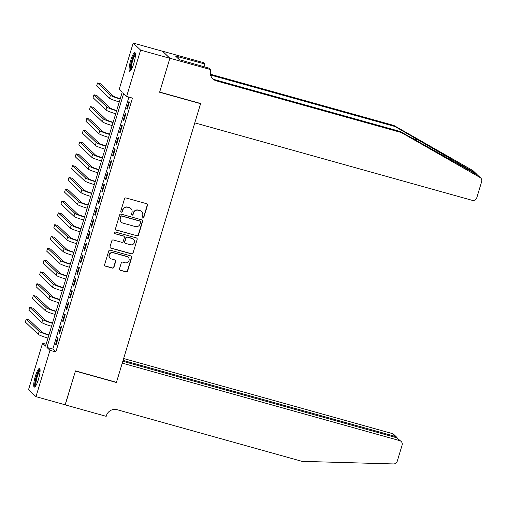 <?xml version="1.0" encoding="UTF-8"?>
<svg xmlns="http://www.w3.org/2000/svg" width="507" height="507" viewBox="0 0 507 507"><rect width="100%" height="100%" fill="white"/><g stroke="black" fill="none" stroke-linecap="round" stroke-linejoin="round"><path stroke-width="0.76" d="M142.72 218.105A0.849 0.83 133.6 0 0 143.773 217.522L147.486 205.208A1.217 1.185 133.6 0 0 146.688 203.725L126.009 197.952A1.217 1.185 133.6 0 0 124.507 198.788L120.793 211.102A0.849 0.83 133.6 0 0 121.35 212.135A0.849 0.83 133.6 0 0 122.402 211.552L122.878 209.955A3.898 3.796 133.6 0 1 127.675 207.274L129.399 207.756A3.898 3.796 133.6 0 1 131.959 212.49L131.478 214.087A0.849 0.83 133.6 0 0 132.035 215.12A0.849 0.83 133.6 0 0 133.088 214.537L133.563 212.94A3.898 3.796 133.6 0 1 138.36 210.259L140.084 210.741A3.898 3.796 133.6 0 1 142.644 215.475L142.163 217.072A0.849 0.83 133.6 0 0 142.72 218.105M142.283 217.807A0.849 0.83 133.6 0 0 143.57 217.326L147.29 205.018A1.217 1.185 133.6 0 0 147.074 203.915M120.913 211.837A0.849 0.83 133.6 0 0 122.2 211.362L122.878 209.955M131.598 214.822A0.849 0.83 133.6 0 0 132.885 214.347L133.563 212.94M35.338 376.289A9.671 1.914 105.6 0 1 39.508 368.462A9.671 1.914 105.6 0 1 38.469 379.261A9.671 1.914 105.6 0 1 34.305 387.088A9.671 1.914 105.6 0 1 35.338 376.289M130.698 60.447A9.671 1.914 105.6 0 1 134.862 52.627A9.671 1.914 105.6 0 1 133.823 63.426A9.671 1.914 105.6 0 1 129.659 71.253A9.671 1.914 105.6 0 1 130.698 60.447M119.494 268.83A1.217 1.185 133.6 0 0 120.292 270.307L126.097 271.929A1.217 1.185 133.6 0 0 127.593 271.093L131.725 257.417A1.217 1.185 133.6 0 0 130.926 255.934L110.247 250.16A1.217 1.185 133.6 0 0 108.745 250.997L104.619 264.673A1.217 1.185 133.6 0 0 105.418 266.156L112.427 268.108A1.217 1.185 133.6 0 0 113.923 267.271L115.691 261.422A1.217 1.185 133.6 0 0 114.893 259.939L111.413 258.969A3.257 3.175 133.6 0 1 109.588 254.305A3.257 3.175 133.6 0 1 113.289 252.771L126.902 256.574A3.257 3.175 133.6 0 1 128.734 261.238A3.257 3.175 133.6 0 1 125.033 262.772L122.764 262.138A1.217 1.185 133.6 0 0 121.262 262.975L119.494 268.83M169.883 58.235L159.673 92.065L200.639 103.504L194.789 122.865L472.201 200.335A3.72 3.625 133.6 0 0 476.783 197.774L481.65 181.658A3.72 3.625 133.6 0 0 480.015 177.475L401.297 132.523L216.356 80.879A8.682 8.461 -46.4 0 1 210.659 70.327L210.849 69.674L169.883 58.235L162.468 51.169L169.864 58.292L159.616 92.242L200.582 103.681L116.458 382.322L75.492 370.883L65.238 404.827L35.978 396.658L28.563 389.591L42.556 343.252L45.56 346.116L122.2 92.261L119.196 89.403L133.189 43.057L140.604 50.123L126.611 96.463L123.607 93.599L46.961 347.447L49.971 350.312L35.978 396.658M169.864 58.292L140.604 50.123M128.892 97.103L52.817 349.082L55.821 351.947L132.466 98.098L126.611 96.463M55.821 351.947L49.971 350.312M136.979 235.888A1.217 1.185 133.6 0 0 138.481 235.052L142.606 221.375A1.217 1.185 133.6 0 0 141.808 219.892L121.129 214.119A1.217 1.185 133.6 0 0 119.627 214.955L115.501 228.632A1.217 1.185 133.6 0 0 116.299 230.108L136.776 235.698A1.217 1.185 133.6 0 0 138.278 234.855L142.404 221.185A1.217 1.185 133.6 0 0 142.188 220.082M137.163 239.393L133.037 253.069A1.217 1.185 133.6 0 1 131.535 253.906L110.856 248.132A1.217 1.185 133.6 0 1 110.057 246.656L111.825 240.8A1.217 1.185 133.6 0 1 113.321 239.963L121.712 242.302A1.217 1.185 133.6 0 0 123.207 241.465L124.38 237.587A1.217 1.185 133.6 0 0 123.581 236.104L114.848 233.664A0.849 0.83 133.6 0 1 114.373 232.447A0.849 0.83 133.6 0 1 115.343 232.041L136.364 237.916A1.217 1.185 133.6 0 1 137.163 239.393L133.037 253.069M127.27 109.113L129.405 102.027L128.905 101.552L126.769 108.637L127.27 109.113M123.702 120.92L125.844 113.834L125.343 113.359L123.201 120.444L123.702 120.92M120.14 132.726L122.276 125.641L121.775 125.166L119.639 132.251L120.14 132.726M116.572 144.533L118.714 137.448L118.213 136.972L116.071 144.058L116.572 144.533M113.01 156.34L115.146 149.254L114.645 148.779L112.51 155.864L113.01 156.34M109.442 168.147L111.584 161.061L111.084 160.586L108.942 167.671L109.442 168.147M105.881 179.953L108.016 172.868L107.516 172.393L105.38 179.478L105.881 179.953M102.313 191.76L104.455 184.675L103.954 184.199L101.812 191.285L102.313 191.76M98.751 203.567L100.887 196.482L100.386 196.006L98.25 203.092L98.751 203.567M95.183 215.374L97.325 208.288L96.824 207.813L94.682 214.898L95.183 215.374M91.621 227.18L93.757 220.095L93.256 219.62L91.121 226.705L91.621 227.18M88.053 238.987L90.195 231.902L89.695 231.426L87.553 238.512L88.053 238.987M84.492 250.794L86.627 243.709L86.127 243.233L83.991 250.319L84.492 250.794M80.924 262.601L83.066 255.515L82.565 255.04L80.423 262.125L80.924 262.601M77.362 274.407L79.498 267.322L78.997 266.847L76.861 273.932L77.362 274.407M73.794 286.214L75.936 279.135L75.435 278.654L73.293 285.739L73.794 286.214M70.232 298.021L72.368 290.942L71.867 290.46L69.732 297.546L70.232 298.021M66.671 309.828L68.806 302.749L68.306 302.267L66.164 309.352L66.671 309.828M63.102 321.634L65.245 314.555L64.738 314.074L62.602 321.159L63.102 321.634M59.541 333.441L61.677 326.362L61.176 325.881L59.034 332.966L59.541 333.441M57.614 337.687L55.472 344.773L55.973 345.248L58.115 338.169L57.614 337.687M162.449 51.232L133.189 43.057M46.124 344.247L42.556 343.252M52.817 349.082L46.961 347.447M126.769 108.637L127.365 108.802M123.201 120.444L123.797 120.609M119.639 132.251L120.235 132.416M116.071 144.058L116.667 144.222M112.51 155.864L113.105 156.029M108.942 167.671L109.537 167.836M105.38 179.478L105.976 179.643M101.812 191.285L102.408 191.45M98.25 203.092L98.846 203.256M94.682 214.898L95.278 215.063M91.121 226.705L91.716 226.87M87.553 238.512L88.148 238.677M83.991 250.319L84.587 250.483M80.423 262.125L81.019 262.29M76.861 273.932L77.457 274.097M73.293 285.739L73.889 285.904M69.732 297.546L70.327 297.71M66.164 309.352L66.759 309.517M62.602 321.159L63.198 321.324M59.034 332.966L59.63 333.131M55.472 344.773L56.068 344.937M141.649 211.628L141.453 211.438A3.898 3.796 133.6 0 0 139.888 210.551L140.084 210.741M133.366 212.75A3.898 3.796 133.6 0 1 138.164 210.069L139.888 210.551M130.964 208.643L130.768 208.453A3.898 3.796 133.6 0 0 129.203 207.566L129.399 207.756M122.681 209.765A3.898 3.796 133.6 0 1 127.479 207.084L129.203 207.566M115.716 229.734A1.217 1.185 133.6 0 0 116.097 229.918L136.776 235.698M140.61 222.199A0.849 0.83 133.6 0 0 140.052 221.16L121.902 216.096A0.849 0.83 133.6 0 0 120.85 216.679L120.343 218.359A3.898 3.796 133.6 0 0 122.903 223.093L135.312 226.559A3.898 3.796 133.6 0 0 140.103 223.879L140.61 222.199M140.395 221.356L140.198 221.166A0.849 0.83 133.6 0 0 139.856 220.97L140.052 221.16M121.331 222.205L121.135 222.015A3.898 3.796 133.6 0 1 120.146 218.168L120.653 216.489A0.849 0.83 133.6 0 1 121.699 215.9L139.856 220.97M110.273 247.752A1.217 1.185 133.6 0 0 110.659 247.942L131.338 253.715A1.217 1.185 133.6 0 0 132.834 252.879M124.076 236.382L123.873 236.192A1.217 1.185 133.6 0 0 123.385 235.913L114.848 233.664M130.413 244.735A3.257 3.175 133.6 0 0 133.595 239.279A3.257 3.175 133.6 0 0 132.289 238.537L127.491 237.194A1.217 1.185 133.6 0 0 125.99 238.03L124.817 241.915A1.217 1.185 133.6 0 0 125.616 243.398L130.413 244.735M133.595 239.279L133.398 239.089A3.257 3.175 133.6 0 0 132.086 238.341L132.289 238.537M125.128 243.119L124.925 242.929A1.217 1.185 133.6 0 1 124.621 241.725L125.793 237.84A1.217 1.185 133.6 0 1 127.289 237.003L132.086 238.341M136.966 239.203A1.217 1.185 133.6 0 0 136.751 238.1M128.214 257.315L128.011 257.125A3.257 3.175 133.6 0 0 126.699 256.384L126.902 256.574M110.108 258.228L109.905 258.038A3.257 3.175 133.6 0 1 113.086 252.581L126.699 256.384M104.835 265.776A1.217 1.185 133.6 0 0 105.215 265.966L112.224 267.918A1.217 1.185 133.6 0 0 113.72 267.081L115.488 261.232A1.217 1.185 133.6 0 0 115.273 260.129M119.709 269.927A1.217 1.185 133.6 0 0 120.096 270.117L125.894 271.739A1.217 1.185 133.6 0 0 127.396 270.903L131.522 257.226A1.217 1.185 133.6 0 0 131.307 256.124M120.267 98.681L120.235 98.669A6.198 0.64 -163.2 0 1 113.378 96.083L100.462 83.775L97.534 82.958L110.456 95.265A9.297 0.957 16.8 0 0 120.172 98.985M97.534 82.958L96.647 85.911L109.563 98.219A9.297 0.957 16.8 0 0 119.278 101.939M130.933 70.258A8.372 1.66 105.6 0 1 130.825 65.067A8.372 1.66 105.6 0 1 135.439 54.135M135.445 55.022A7.751 1.534 -74.4 0 0 131.586 65.023A7.751 1.534 -74.4 0 0 131.402 69.503M135.261 53.096A9.608 1.908 -74.4 0 0 130.47 65.492A9.608 1.908 -74.4 0 0 130.242 71.056M35.579 386.093A8.372 1.66 105.6 0 1 35.465 380.903A8.372 1.66 105.6 0 1 40.078 369.971M40.085 370.858A7.751 1.534 -74.4 0 0 36.225 380.858A7.751 1.534 -74.4 0 0 36.041 385.339M39.901 368.931A9.608 1.908 -74.4 0 0 35.116 381.327A9.608 1.908 -74.4 0 0 34.888 386.892M477.226 174.757L475.534 173.204L394.978 126.509L210.563 75.011M401.297 132.523L400.194 131.478L477.087 174.681L480.706 177.989M394.978 126.509L393.876 125.463L210.399 74.225M212.338 78.351A8.682 8.461 -46.4 0 0 215.253 79.833L400.194 131.478M475.534 173.204L472.6 170.409L393.876 125.463M210.849 69.674L209.397 68.293L179.345 59.687L175.479 55.998L204.891 63.996L203.434 62.614L162.468 51.169M204.042 66.797L204.891 63.996M472.6 170.409A3.72 3.625 -46.4 0 1 473.291 170.922L476.403 173.888M178.432 58.818L178.99 56.98M65.13 404.795L75.435 371.061L116.401 382.5L122.25 363.139L399.662 440.608L396.664 437.756L122.814 361.276M396.664 437.756L401.157 441.458A3.72 3.625 133.6 0 1 402.102 445.133L397.234 461.25A3.72 3.625 133.6 0 1 393.527 463.943L302.014 461.351L117.079 409.7A8.682 8.461 133.6 0 0 106.388 415.677L106.191 416.329L65.226 404.89M123.081 360.395L395.238 436.4L392.247 433.548A3.72 3.625 -46.4 0 1 393.743 434.391L396.67 437.186L395.238 436.4L394.972 437.281M123.638 358.531L392.247 433.548M401.157 441.458A3.72 3.625 133.6 0 0 399.662 440.608M397.241 437.972L396.67 437.186M116.699 110.488L116.667 110.475A6.198 0.64 -163.2 0 1 109.816 107.89L96.9 95.582L93.972 94.765L106.888 107.072A9.297 0.957 16.8 0 0 116.61 110.799M93.972 94.765L93.079 97.718L106.001 110.025A9.297 0.957 16.8 0 0 115.716 113.745M113.137 122.295L113.105 122.282A6.198 0.64 -163.2 0 1 106.248 119.696L93.332 107.389L90.404 106.571L103.327 118.879A9.297 0.957 16.8 0 0 113.042 122.605M90.404 106.571L89.517 109.525L102.433 121.832A9.297 0.957 16.8 0 0 112.148 125.552M109.569 134.102L109.544 134.089A6.198 0.64 -163.2 0 1 102.687 131.503L89.771 119.196L86.843 118.378L99.759 130.686A9.297 0.957 16.8 0 0 109.48 134.412M86.843 118.378L85.949 121.331L98.871 133.639A9.297 0.957 16.8 0 0 108.587 137.359M106.007 145.908L105.976 145.896A6.198 0.64 -163.2 0 1 99.119 143.31L86.203 131.002L83.275 130.185L96.197 142.492A9.297 0.957 16.8 0 0 105.912 146.219M83.275 130.185L82.388 133.138L95.303 145.446A9.297 0.957 16.8 0 0 105.019 149.166M102.439 157.715L102.414 157.702A6.198 0.64 -163.2 0 1 95.557 155.117L82.641 142.809L79.713 141.998L92.629 154.299A9.297 0.957 16.8 0 0 102.351 158.026M79.713 141.998L78.819 144.945L91.742 157.252A9.297 0.957 16.8 0 0 101.457 160.972M98.878 169.522L98.846 169.515A6.198 0.64 -163.2 0 1 91.989 166.923L79.073 154.622L76.145 153.805L89.067 166.106A9.297 0.957 16.8 0 0 98.783 169.832M76.145 153.805L75.258 156.752L88.174 169.059A9.297 0.957 16.8 0 0 97.889 172.779M95.31 181.329L95.284 181.322A6.198 0.64 -163.2 0 1 88.427 178.73L75.511 166.429L72.583 165.612L85.499 177.913A9.297 0.957 16.8 0 0 95.221 181.639M72.583 165.612L71.69 168.558L84.612 180.866A9.297 0.957 16.8 0 0 94.327 184.586M91.748 193.135L91.716 193.129A6.198 0.64 -163.2 0 1 84.859 190.537L71.943 178.236L69.015 177.418L81.938 189.719A9.297 0.957 16.8 0 0 91.653 193.446M69.015 177.418L68.128 180.365L81.044 192.673A9.297 0.957 16.8 0 0 90.766 196.393M88.18 204.942L88.155 204.936A6.198 0.64 -163.2 0 1 81.297 202.344L68.382 190.043L65.454 189.225L78.37 201.526A9.297 0.957 16.8 0 0 88.091 205.253M65.454 189.225L64.56 192.172L77.482 204.479A9.297 0.957 16.8 0 0 87.198 208.2M84.618 216.749L84.587 216.743A6.198 0.64 -163.2 0 1 77.736 214.15L64.814 201.849L61.886 201.032L74.808 213.333A9.297 0.957 16.8 0 0 84.523 217.059M61.886 201.032L60.998 203.979L73.914 216.286A9.297 0.957 16.8 0 0 83.636 220.013M81.05 228.556L81.025 228.549A6.198 0.64 -163.2 0 1 74.168 225.957L61.252 213.656L58.324 212.839L71.24 225.14A9.297 0.957 16.8 0 0 80.962 228.866M58.324 212.839L57.43 215.786L70.353 228.093A9.297 0.957 16.8 0 0 80.068 231.819M77.489 240.362L77.457 240.356A6.198 0.64 -163.2 0 1 70.606 237.764L57.684 225.463L54.756 224.645L67.678 236.946A9.297 0.957 16.8 0 0 77.394 240.673M54.756 224.645L53.869 227.592L66.785 239.9A9.297 0.957 16.8 0 0 76.506 243.626M73.921 252.169L73.895 252.163A6.198 0.64 -163.2 0 1 67.038 249.571L54.122 237.27L51.194 236.452L64.11 248.753A9.297 0.957 16.8 0 0 73.832 252.48M51.194 236.452L50.301 239.405L63.223 251.706A9.297 0.957 16.8 0 0 72.938 255.433M70.359 263.976L70.327 263.97A6.198 0.64 -163.2 0 1 63.476 261.378L50.554 249.076L47.633 248.259L60.548 260.56A9.297 0.957 16.8 0 0 70.264 264.286M47.633 248.259L46.739 251.212L59.655 263.513A9.297 0.957 16.8 0 0 69.377 267.24M66.797 275.783L66.766 275.776A6.198 0.64 -163.2 0 1 59.908 273.184L46.993 260.883L44.065 260.066L56.98 272.367A9.297 0.957 16.8 0 0 66.702 276.093M44.065 260.066L43.171 263.019L56.093 275.32A9.297 0.957 16.8 0 0 65.809 279.046M63.229 287.589L63.198 287.583A6.198 0.64 -163.2 0 1 56.347 284.991L43.425 272.69L40.503 271.872L53.419 284.173A9.297 0.957 16.8 0 0 63.134 287.9M40.503 271.872L39.609 274.826L52.525 287.127A9.297 0.957 16.8 0 0 62.247 290.853M59.668 299.396L59.636 299.39A6.198 0.64 -163.2 0 1 52.779 296.798L39.863 284.497L36.935 283.679L49.851 295.98A9.297 0.957 16.8 0 0 59.573 299.707M36.935 283.679L36.041 286.632L48.964 298.934A9.297 0.957 16.8 0 0 58.679 302.66M56.1 311.203L56.068 311.197A6.198 0.64 -163.2 0 1 49.217 308.605L36.295 296.303L33.373 295.486L46.289 307.787A9.297 0.957 16.8 0 0 56.004 311.513M33.373 295.486L32.48 298.439L45.396 310.74A9.297 0.957 16.8 0 0 55.117 314.467M52.538 323.01L52.506 323.003A6.198 0.64 -163.2 0 1 45.649 320.411L32.733 308.11L29.805 307.293L42.721 319.594A9.297 0.957 16.8 0 0 52.443 323.32M29.805 307.293L28.912 310.246L41.834 322.547A9.297 0.957 16.8 0 0 51.549 326.274M48.97 334.816L48.938 334.81A6.198 0.64 -163.2 0 1 42.087 332.218L29.165 319.917L26.244 319.099L39.159 331.401A9.297 0.957 16.8 0 0 48.875 335.127M26.244 319.099L25.35 322.053L38.266 334.354A9.297 0.957 16.8 0 0 47.988 338.08M110.456 95.265L109.563 98.219M419.112 140.287L412.286 138.386M215.253 79.833L216.356 80.879M480.015 177.475L477.087 174.681M106.888 107.072L106.001 110.025M103.327 118.879L102.433 121.832M99.759 130.686L98.871 133.639M96.197 142.492L95.303 145.446M92.629 154.299L91.742 157.252M89.067 166.106L88.174 169.059M85.499 177.913L84.612 180.866M81.938 189.719L81.044 192.673M78.37 201.526L77.482 204.479M74.808 213.333L73.914 216.286M71.24 225.14L70.353 228.093M67.678 236.946L66.785 239.9M64.11 248.753L63.223 251.706M60.548 260.56L59.655 263.513M56.98 272.367L56.093 275.32M53.419 284.173L52.525 287.127M49.851 295.98L48.964 298.934M46.289 307.787L45.396 310.74M42.721 319.594L41.834 322.547M39.159 331.401L38.266 334.354"/></g></svg>
